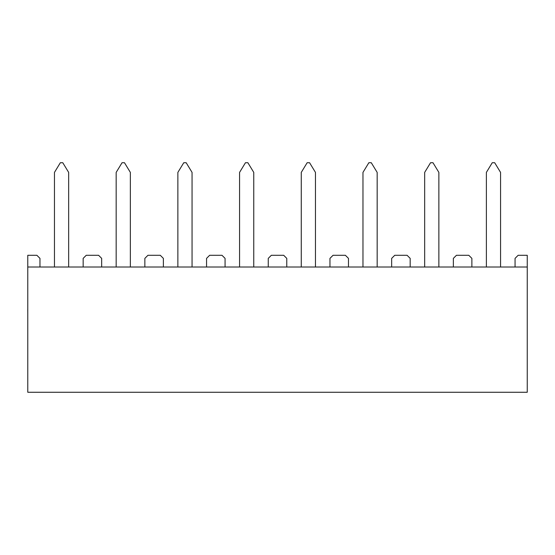<?xml version="1.0" encoding="UTF-8"?>
<svg xmlns="http://www.w3.org/2000/svg" width="555" height="555" viewBox="0 0 555 555"><rect width="100%" height="100%" fill="white"/><g stroke="black" fill="none" stroke-linecap="round" stroke-linejoin="round"><path stroke-width="0.83" d="M515.061 267.01L515.061 258.373L518.148 255.286L527.25 255.286L527.25 267.01L27.778 267.01L27.778 255.286L36.88 255.286L39.967 258.373L39.967 267.01M101.669 267.01L101.669 258.373L98.582 255.286L86.24 255.286L83.16 258.373L83.16 267.01M163.371 267.01L163.371 258.373L160.284 255.286L147.942 255.286L144.855 258.373L144.855 267.01M225.066 267.01L225.066 258.373L221.986 255.286L209.644 255.286L206.557 258.373L206.557 267.01M286.769 267.01L286.769 258.373L283.688 255.286L271.346 255.286L268.259 258.373L268.259 267.01M348.471 267.01L348.471 258.373L345.383 255.286L333.049 255.286L329.961 258.373L329.961 267.01M410.173 267.01L410.173 258.373L407.086 255.286L394.751 255.286L391.663 258.373L391.663 267.01M471.875 267.01L471.875 258.373L468.788 255.286L456.446 255.286L453.366 258.373L453.366 267.01M27.778 267.01L27.778 392.267L527.25 392.267L527.25 267.01M54.466 267.01L54.466 172.397L60.342 162.733L62.777 162.733L68.66 172.397L68.66 267.01M116.168 267.01L116.168 172.397L122.044 162.733L124.48 162.733L130.356 172.397L130.356 267.01M177.871 267.01L177.871 172.397L183.747 162.733L186.182 162.733L192.058 172.397L192.058 267.01M239.573 267.01L239.573 172.397L245.449 162.733L247.884 162.733L253.76 172.397L253.76 267.01M301.268 267.01L301.268 172.397L307.151 162.733L309.579 162.733L315.462 172.397L315.462 267.01M362.97 267.01L362.97 172.397L368.853 162.733L371.281 162.733L377.164 172.397L377.164 267.01M424.672 267.01L424.672 172.397L430.548 162.733L432.983 162.733L438.866 172.397L438.866 267.01M486.374 267.01L486.374 172.397L492.25 162.733L494.685 162.733L500.561 172.397L500.561 267.01M27.778 312.409L27.75 309.447M27.778 309.517L27.778 295.704"/></g></svg>
